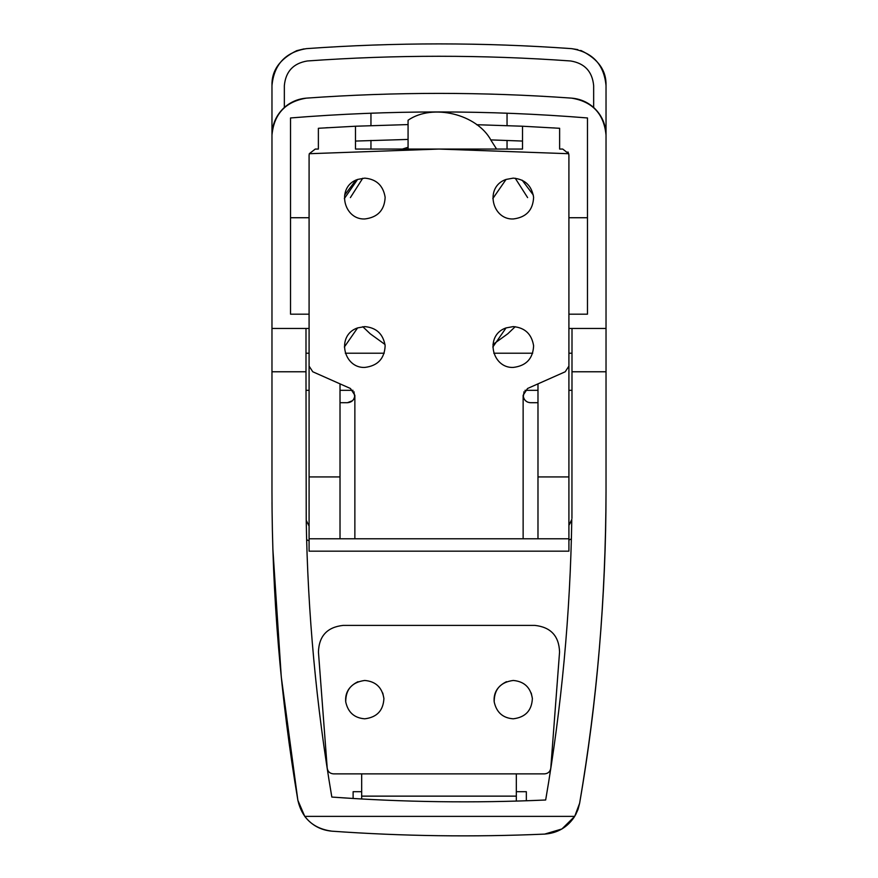 <?xml version="1.0" encoding="UTF-8"?>
<svg xmlns="http://www.w3.org/2000/svg" width="878" height="878" viewBox="0 0 878 878"><rect width="100%" height="100%" fill="white"/><g stroke="black" fill="none" stroke-linecap="round" stroke-linejoin="round"><path stroke-width="1.32" d="M408.072 120.231C432.591 103.198 477.204 114.085 491.131 140.502C477.204 114.085 432.591 103.198 408.072 120.231L408.072 149.062M350.388 197.605L362.757 178.234M362.79 326.704L370.198 333.772L385.025 344.483L370.198 333.772L362.79 326.704M492.975 344.483L507.802 333.772L515.21 326.704L507.802 333.772L492.975 344.483M527.612 197.605L515.243 178.234M491.131 140.502L496.597 149.062M340.016 538.796L309.089 538.796L309.089 551.164L568.911 551.164L568.911 538.796L340.016 538.796L340.016 383.862M537.984 383.862L537.984 538.796M606.029 242.756L606.029 85.66C606.489 70.646 598.236 58.98 581.28 50.672L580.632 50.441M304.084 48.883L296.72 50.672C279.764 58.98 271.511 70.646 271.971 85.66L271.971 242.756M533.352 195.103L522.18 180.209L533.352 195.103M408.072 147.263L402.398 149.062M355.82 180.209L344.648 195.103L355.82 180.209M345.306 353.208L384.224 353.208M493.776 353.208L532.694 353.208M571.293 116.719L587.47 117.959C488.486 109.948 389.514 109.948 290.53 117.959L290.53 314.181L309.089 314.181M290.53 217.733L309.089 217.733M290.53 117.959L306.707 116.719M374.039 113.097L370.955 113.207L370.955 125.576M370.955 149.062L370.955 140.425M568.911 314.181L587.47 314.181L587.47 117.959M587.47 217.733L568.911 217.733M507.045 149.062L507.045 140.425M507.045 125.576L507.045 113.207L503.961 113.097M340.016 476.93L309.089 476.93L309.089 328.46L271.971 328.46L271.971 371.767L305.994 371.767L305.994 328.46M284.34 107.489C276.307 114.963 272.191 124.182 271.971 135.157C273.958 113.964 285.449 101.618 306.444 98.127C298.048 98.808 290.673 101.936 284.34 107.489L284.34 85.66C285.668 71.535 293.329 63.304 307.322 60.977C395.111 54.699 482.889 54.699 570.678 60.977C584.671 63.304 592.332 71.535 593.66 85.66L593.66 107.489C587.327 101.936 579.952 98.808 571.556 98.127C592.551 101.618 604.042 113.964 606.029 135.157C605.809 124.182 601.693 114.963 593.66 107.489M306.444 98.127C394.815 91.806 483.185 91.806 571.556 98.127M271.971 328.46L271.971 85.66C273.958 64.467 285.449 52.131 306.444 48.641L306.246 48.652M568.911 538.796L568.911 328.46L606.029 328.46L606.029 85.66C604.042 64.467 592.551 52.131 571.556 48.641C483.185 42.32 394.815 42.32 306.444 48.641M577.757 49.618L571.556 48.641M309.089 476.93L309.089 538.796M382.764 693.027L383.905 698.46C383.324 710.543 376.936 717.326 364.765 718.808C354.372 718.039 348.028 712.398 345.723 701.895C344.922 692.885 349.027 686.146 358.026 681.679M364.765 718.808C354.372 718.039 348.028 712.398 345.723 701.895C345.691 689.329 352.034 682.184 364.765 680.461C375.718 681.427 382.106 687.43 383.905 698.46M531.234 693.027L532.375 698.46C531.794 710.543 525.406 717.326 513.235 718.808C502.842 718.039 496.498 712.398 494.193 701.895C493.392 692.885 497.497 686.146 506.496 681.679M513.235 718.808C502.842 718.039 496.498 712.398 494.193 701.895C494.16 689.329 500.504 682.184 513.235 680.461C524.188 681.427 530.564 687.43 532.375 698.46M550.78 768.151C550.188 771.63 548.135 773.54 544.612 773.869C548.135 773.54 550.188 771.63 550.78 768.151L559.56 652.014C559.012 636.023 550.791 627.155 534.889 625.399L343.111 625.399C327.209 627.155 318.988 636.023 318.44 652.014L327.22 768.151C327.812 771.63 329.865 773.54 333.388 773.869C329.865 773.54 327.812 771.63 327.22 768.151M361.67 798.98L361.67 773.869M516.33 773.869L516.33 801.076M544.612 773.869L333.388 773.869M344.352 347.019L357.587 327.911L364.765 326.605C376.432 327.648 383.214 334.035 385.146 345.778C384.52 358.641 377.727 365.863 364.765 367.432C343.485 368.365 335.879 335.231 357.587 327.911L364.765 326.605M385.146 345.778C384.52 358.641 377.727 365.863 364.765 367.432M492.821 347.019L506.057 327.911L513.235 326.605C524.89 327.648 531.684 334.035 533.615 345.778C532.99 358.641 526.196 365.863 513.235 367.432C491.954 368.365 484.349 335.231 506.057 327.911L513.235 326.605M533.615 345.778C532.99 358.641 526.196 365.863 513.235 367.432M344.352 198.56L357.587 179.441L364.765 178.135C376.432 179.178 383.214 185.565 385.146 197.309C384.52 210.171 377.727 217.393 364.765 218.973C343.485 219.906 335.879 186.762 357.587 179.441L364.765 178.135M385.146 197.309C384.52 210.171 377.727 217.393 364.765 218.973M492.821 198.56L506.057 179.441L513.235 178.135C524.89 179.178 531.684 185.565 533.615 197.309C532.99 210.171 526.196 217.393 513.235 218.973C491.954 219.906 484.349 186.762 506.057 179.441L513.235 178.135M319.098 128.232L355.491 126.223L355.491 149.062L522.509 149.062L522.509 126.223L559.626 128.287L559.626 149.062L559.626 128.287L558.902 128.232M554.644 127.968L553.436 127.892M318.374 128.287L318.374 149.062L318.374 128.287M327.966 127.683L325.87 127.804M559.626 149.062L562.721 149.062L568.714 153.716L568.911 155.252L568.911 366.115L565.234 371.767L527.546 388.493L523.134 395.276C523.738 399.918 526.207 402.387 530.553 402.695L537.984 402.695M340.016 402.695L347.447 402.695C351.782 402.398 354.262 399.918 354.866 395.276L350.454 388.493L312.766 371.767L309.089 366.115L309.089 155.252L309.286 153.716L315.279 149.062L318.374 149.062M522.509 126.223L476.622 124.709M408.072 124.577L355.491 126.223M522.509 141.062L490.736 139.898M408.072 139.426L355.491 141.062L355.491 149.062M524.078 391.654L523.288 396.812L524.429 399.468M524.989 400.192L526.537 401.509M526.624 401.575L527.843 402.19M529.28 402.585L530.553 402.695M565.234 371.767L568.911 366.115M568.307 152.585L567.967 151.971M309.089 366.115L312.766 371.767M347.447 402.695L352.517 400.697M353.571 399.468L354.712 396.812L353.922 391.654M571.326 521.148L568.911 525.296L571.787 519.425L571.38 538.927L568.911 540.025M309.089 540.837L306.641 539.74L306.224 520.303L309.089 526.109M331.138 792.955L331.829 797.059L353.121 798.475L353.121 791.693L361.67 791.693M516.33 791.693L526.339 791.693L526.339 800.769L545.666 800.001L546.489 795.161M572.006 328.46L571.94 518.382M571.787 519.425C570.327 613.623 561.613 707.141 545.666 800.001C474.329 803.205 403.057 802.229 331.829 797.059C316.256 705.462 307.717 613.206 306.224 520.303L305.994 371.767M272.004 502.545L272.092 512.093M272.871 549.134L281.278 676.938L297.872 800.33C302.065 818.351 313.38 828.634 331.84 831.17C402.717 836.218 473.648 837.195 544.656 834.1L561.942 828.964L574.706 816.375L579.623 803.26C596.908 703.596 605.71 599.63 606.029 491.34C606.007 596.052 597.205 700.029 579.623 803.26L578.097 809.198M575.54 814.949L578.009 809.461M606.029 328.46L606.029 491.34M544.656 834.1C557.596 833.145 567.616 827.241 574.706 816.375L304.754 816.375C311.646 825.21 320.679 830.149 331.84 831.17C402.717 836.218 473.659 837.195 544.656 834.1M271.971 371.767L271.971 491.34C271.993 595.064 280.62 698.054 297.872 800.33L304.754 816.375M568.911 476.93L537.984 476.93M361.67 796.137L516.33 796.137M523.134 538.796L523.134 395.276M354.866 395.276L354.866 538.796M568.714 153.716L439 149.062L309.286 153.716M572.006 371.767L606.029 371.767M305.994 353.208L309.089 353.208M568.911 353.208L572.006 353.208M305.994 390.326L309.089 390.326M340.016 390.326L352.978 390.326M525.022 390.326L537.984 390.326M568.911 390.326L572.006 390.326"/></g></svg>
